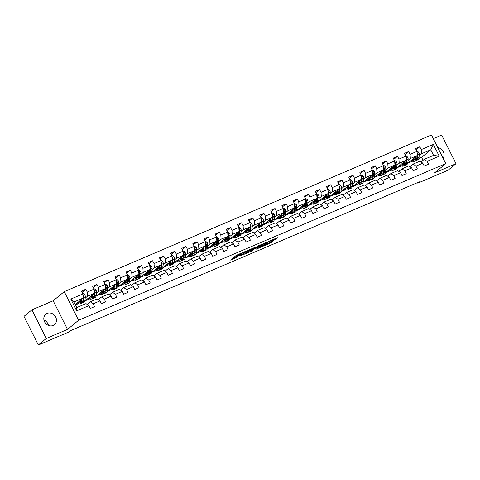 <?xml version="1.0" encoding="UTF-8"?>
<svg xmlns="http://www.w3.org/2000/svg" width="480" height="480" viewBox="0 0 480 480"><rect width="100%" height="100%" fill="white"/><g stroke="black" fill="none" stroke-linecap="round" stroke-linejoin="round"><path stroke-width="0.72" d="M244.962 251.616L236.238 255.372L230.586 260.07L237.954 256.818A2.736 0.324 153.4 0 1 236.502 257.226A2.736 0.324 153.4 0 1 236.706 256.956L237.174 256.572A2.736 0.324 153.4 0 1 240.408 254.796L242.076 253.998L240.84 254.436A2.736 0.324 153.4 0 1 239.388 254.844A2.736 0.324 153.4 0 1 239.592 254.574L240.06 254.19A2.736 0.324 153.4 0 1 243.294 252.414L244.962 251.616M47.118 313.416A6.798 6 50.5 0 0 45.81 314.208A6.798 6 50.5 0 0 45 322.572A6.798 6 50.5 0 0 53.16 325.488A6.798 6 50.5 0 0 54.462 324.696A6.798 6 50.5 0 0 55.278 316.332A6.798 6 50.5 0 0 47.118 313.416M274.884 239.64L277.524 237.702L268.806 241.356L262.14 246.606L271.872 242.4L273.378 240.882L264.138 245.316L267.822 242.28L271.74 240.456L270.888 241.272L274.884 239.64L274.524 238.92M434.736 172.752L456 163.686L448.092 170.208L417.762 183.144L419.346 181.842L70.248 330.762L68.664 332.07L38.334 345.006L46.242 338.484L67.512 329.412L78.582 320.28L445.806 163.62L434.736 172.752M255.678 247.08L246.012 251.208L240.354 255.9L250.086 251.694L255.636 246.996M257.91 246.006L266.634 242.352L260.982 247.044L256.428 249.108L257.916 247.326L254.562 248.88L251.172 251.304L257.91 246.006M78.582 320.28L64.248 291.648L431.472 134.994L445.806 163.62M416.118 149.814L419.79 146.784L415.512 148.608L416.928 151.434L410.076 154.356L408.66 151.53L404.376 153.36L405.792 156.18L398.94 159.102L397.53 156.282L393.246 158.106L394.662 160.932L387.81 163.854L386.394 161.028L382.116 162.858L383.526 165.678L376.68 168.6L375.264 165.78L370.98 167.604L372.396 170.43L365.544 173.352L364.134 170.526L359.85 172.356L361.266 175.176L354.414 178.098L352.998 175.278L348.72 177.102L350.13 179.928L343.278 182.85L341.868 180.024L337.584 181.854L339 184.674L332.148 187.596L330.732 184.776L326.454 186.6L327.864 189.426L321.018 192.348L319.602 189.522L315.318 191.352L316.734 194.172L309.882 197.094L308.472 194.274L304.188 196.098L305.604 198.924L298.752 201.846L297.336 199.02L293.058 200.85L294.468 203.67L287.616 206.592L286.206 203.772L281.922 205.596L283.338 208.422L276.486 211.344L275.07 208.518L270.792 210.348L272.202 213.168L265.356 216.09L263.94 213.27L259.656 215.094L261.072 217.92L254.22 220.842L252.81 218.016L248.526 219.846L249.942 222.666L243.09 225.588L241.674 222.768L237.396 224.592L238.806 227.418L231.96 230.34L230.544 227.514L226.26 229.344L227.676 232.164L220.824 235.086L219.408 232.266L215.13 234.09L216.546 236.916L209.694 239.838L208.278 237.012L203.994 238.842L205.41 241.662L198.558 244.584L197.148 241.764L192.864 243.588L194.28 246.414L187.428 249.336L186.012 246.51L181.734 248.34L183.144 251.16L176.298 254.082L174.882 251.262L170.598 253.086L172.014 255.912L165.162 258.834L163.746 256.008L159.468 257.838L160.884 260.658L154.032 263.58L152.616 260.76L148.332 262.584L149.748 265.41L142.896 268.332L141.486 265.506L137.202 267.336L138.618 270.156L131.766 273.078L130.35 270.258L126.072 272.082L127.482 274.908L120.636 277.83L119.22 275.004L114.936 276.834L116.352 279.654L109.5 282.576L108.09 279.756L103.806 281.58L105.222 284.406L98.37 287.328L96.954 284.502L92.676 286.332L94.086 289.152L87.234 292.074L85.824 289.254L81.54 291.078L82.956 293.904L70.824 299.076L76.71 310.842L76.752 307.572L86.028 303.612L88.842 305.664L90.258 308.49L94.542 306.66L93.126 303.84L90.312 301.788L97.164 298.866L99.978 300.918L101.388 303.738L105.672 301.914L104.256 299.088L101.442 297.036L108.294 294.114L111.108 296.166L112.524 298.992L116.802 297.162L115.392 294.342L112.578 292.29L119.424 289.368L122.244 291.42L123.654 294.24L127.938 292.416L126.522 289.59L123.708 287.538L130.56 284.616L133.374 286.668L134.79 289.494L139.068 287.664L137.658 284.844L134.838 282.792L141.69 279.87L144.504 281.922L145.92 284.742L150.204 282.918L148.788 280.092L145.974 278.04L152.826 275.118L155.64 277.17L157.05 279.996L161.334 278.166L159.918 275.346L157.104 273.294L163.956 270.372L166.77 272.424L168.186 275.244L172.464 273.42L171.054 270.594L168.24 268.542L175.086 265.62L177.906 267.672L179.316 270.498L183.6 268.668L182.184 265.848L179.37 263.796L186.222 260.874L189.036 262.926L190.452 265.746L194.73 263.922L193.32 261.096L190.5 259.044L197.352 256.122L200.166 258.174L201.582 261L205.866 259.17L204.45 256.35L201.636 254.298L208.482 251.376L211.302 253.428L212.712 256.248L216.996 254.424L215.58 251.598L212.766 249.546L219.618 246.624L222.432 248.676L223.848 251.502L228.126 249.672L226.716 246.852L223.902 244.8L230.748 241.878L233.562 243.93L234.978 246.75L239.262 244.926L237.846 242.1L235.032 240.048L241.884 237.126L244.698 239.178L246.114 242.004L250.392 240.174L248.976 237.354L246.162 235.302L253.014 232.38L255.828 234.432L257.244 237.252L261.528 235.428L260.112 232.602L257.298 230.55L264.144 227.628L266.964 229.68L268.374 232.506L272.658 230.676L271.242 227.856L268.428 225.804L275.28 222.882L278.094 224.934L279.51 227.754L283.788 225.93L282.378 223.104L279.558 221.052L286.41 218.13L289.224 220.182L290.64 223.008L294.924 221.178L293.508 218.358L290.694 216.306L297.546 213.384L300.36 215.436L301.776 218.256L306.054 216.432L304.638 213.606L301.824 211.554L308.676 208.632L311.49 210.684L312.906 213.51L317.19 211.68L315.774 208.86L312.96 206.808L319.806 203.886L322.626 205.938L324.036 208.758L328.32 206.934L326.904 204.108L324.09 202.056L330.942 199.134L333.756 201.186L335.172 204.012L339.45 202.182L338.04 199.362L335.22 197.31L342.072 194.388L344.886 196.44L346.302 199.26L350.586 197.436L349.17 194.61L346.356 192.558L353.208 189.636L356.022 191.688L357.432 194.514L361.716 192.684L360.3 189.864L357.486 187.812L364.338 184.89L367.152 186.942L368.568 189.762L372.846 187.938L371.436 185.112L368.622 183.06L375.468 180.138L378.288 182.19L379.698 185.016L383.982 183.186L382.566 180.366L379.752 178.314L386.604 175.392L389.418 177.444L390.834 180.264L395.112 178.44L393.702 175.614L390.882 173.562L397.734 170.64L400.548 172.692L401.964 175.518L406.248 173.688L404.832 170.868L402.018 168.816L408.87 165.894L411.684 167.946L413.094 170.766L417.378 168.942L415.962 166.116L413.148 164.064L420 161.142L422.814 163.194L424.23 166.02L428.508 164.19L427.098 161.37L424.284 159.318L433.56 155.358L430.77 149.79L421.494 153.744L419.178 155.652M419.79 146.784L421.206 149.604L433.338 144.432L439.23 156.192L427.098 161.37M422.814 163.194L415.962 166.116M411.684 167.946L404.832 170.868M400.548 172.692L393.702 175.614M389.418 177.444L382.566 180.366M378.288 182.19L371.436 185.112M367.152 186.942L360.3 189.864M356.022 191.688L349.17 194.61M344.886 196.44L338.04 199.362M333.756 201.186L326.904 204.108M322.626 205.938L315.774 208.86M311.49 210.684L304.638 213.606M300.36 215.436L293.508 218.358M289.224 220.182L282.378 223.104M278.094 224.934L271.242 227.856M266.964 229.68L260.112 232.602M255.828 234.432L248.976 237.354M244.698 239.178L237.846 242.1M233.562 243.93L226.716 246.852M222.432 248.676L215.58 251.598M211.302 253.428L204.45 256.35M200.166 258.174L193.32 261.096M189.036 262.926L182.184 265.848M177.906 267.672L171.054 270.594M166.77 272.424L159.918 275.346M155.64 277.17L148.788 280.092M144.504 281.922L137.658 284.844M133.374 286.668L126.522 289.59M122.244 291.42L115.392 294.342M111.108 296.166L104.256 299.088M99.978 300.918L93.126 303.84M88.842 305.664L76.71 310.842M408.048 160.404L410.358 158.496L417.21 155.574L407.718 163.278M401.502 165.93L401.184 166.062M409.968 166.692L413.148 164.064M417.21 155.574L416.928 151.434M410.358 158.496L410.076 154.356M396.918 165.15L399.228 163.242L406.08 160.32L396.582 168.024M390.366 170.676L390.054 170.814M398.832 171.438L402.018 168.816M406.08 160.32L405.792 156.18M399.228 163.242L398.94 159.102M385.782 169.902L388.092 167.994L394.944 165.072L385.452 172.776M379.236 175.428L378.918 175.56M387.702 176.19L390.882 173.562M394.944 165.072L394.662 160.932M388.092 167.994L387.81 163.854M374.652 174.648L376.962 172.74L383.814 169.818L374.316 177.522M368.106 180.174L367.788 180.312M376.566 180.936L379.752 178.314M383.814 169.818L383.526 165.678M376.962 172.74L376.68 168.6M363.516 179.4L365.832 177.492L372.678 174.57L363.186 182.274M356.97 184.926L356.658 185.058M365.436 185.688L368.622 183.06M372.678 174.57L372.396 170.43M365.832 177.492L365.544 173.352M352.386 184.146L354.696 182.238L361.548 179.316L352.056 187.02M345.84 189.672L345.522 189.81M354.306 190.434L357.486 187.812M361.548 179.316L361.266 175.176M354.696 182.238L354.414 178.098M341.256 188.898L343.566 186.99L350.418 184.068L340.92 191.772M334.71 194.424L334.392 194.556M343.17 195.186L346.356 192.558M350.418 184.068L350.13 179.928M343.566 186.99L343.278 182.85M330.12 193.644L332.43 191.736L339.282 188.814L329.79 196.518M323.574 199.17L323.262 199.308M332.04 199.932L335.22 197.31M339.282 188.814L339 184.674M332.43 191.736L332.148 187.596M318.99 198.396L321.3 196.488L328.152 193.566L318.654 201.27M312.444 203.922L312.126 204.054M320.904 204.684L324.09 202.056M328.152 193.566L327.864 189.426M321.3 196.488L321.018 192.348M307.854 203.142L310.17 201.234L317.016 198.312L307.524 206.016M301.308 208.668L300.996 208.806M309.774 209.43L312.96 206.808M317.016 198.312L316.734 194.172M310.17 201.234L309.882 197.094M296.724 207.894L299.034 205.986L305.886 203.064L296.394 210.768M290.178 213.42L289.86 213.552M298.644 214.182L301.824 211.554M305.886 203.064L305.604 198.924M299.034 205.986L298.752 201.846M285.594 212.64L287.904 210.732L294.756 207.81L285.258 215.514M279.048 218.166L278.73 218.304M287.508 218.928L290.694 216.306M294.756 207.81L294.468 203.67M287.904 210.732L287.616 206.592M274.458 217.392L276.774 215.484L283.62 212.562L274.128 220.266M267.912 222.918L267.6 223.05M276.378 223.68L279.558 221.052M283.62 212.562L283.338 208.422M276.774 215.484L276.486 211.344M263.328 222.138L265.638 220.23L272.49 217.308L262.998 225.012M256.782 227.664L256.464 227.802M265.242 228.426L268.428 225.804M272.49 217.308L272.202 213.168M265.638 220.23L265.356 216.09M252.192 226.89L254.508 224.982L261.36 222.06L251.862 229.764M245.646 232.416L245.334 232.548M254.112 233.178L257.298 230.55M261.36 222.06L261.072 217.92M254.508 224.982L254.22 220.842M241.062 231.636L243.372 229.728L250.224 226.806L240.732 234.51M234.516 237.162L234.198 237.3M242.982 237.924L246.162 235.302M250.224 226.806L249.942 222.666M243.372 229.728L243.09 225.588M229.932 236.388L232.242 234.48L239.094 231.558L229.596 239.262M223.386 241.914L223.068 242.046M231.846 242.676L235.032 240.048M239.094 231.558L238.806 227.418M232.242 234.48L231.96 230.34M218.796 241.134L221.112 239.226L227.958 236.304L218.466 244.008M212.25 246.66L211.938 246.798M220.716 247.422L223.902 244.8M227.958 236.304L227.676 232.164M221.112 239.226L220.824 235.086M207.666 245.886L209.976 243.978L216.828 241.056L207.336 248.76M201.12 251.412L200.802 251.544M209.58 252.174L212.766 249.546M216.828 241.056L216.546 236.916M209.976 243.978L209.694 239.838M196.536 250.632L198.846 248.724L205.698 245.802L196.2 253.506M189.984 256.158L189.672 256.296M198.45 256.92L201.636 254.298M205.698 245.802L205.41 241.662M198.846 248.724L198.558 244.584M185.4 255.384L187.71 253.476L194.562 250.554L185.07 258.258M178.854 260.91L178.536 261.042M187.32 261.672L190.5 259.044M194.562 250.554L194.28 246.414M187.71 253.476L187.428 249.336M174.27 260.13L176.58 258.222L183.432 255.3L173.934 263.004M167.724 265.656L167.406 265.794M176.184 266.418L179.37 263.796M183.432 255.3L183.144 251.16M176.58 258.222L176.298 254.082M163.134 264.882L165.45 262.974L172.296 260.052L162.804 267.756M156.588 270.408L156.276 270.54M165.054 271.17L168.24 268.542M172.296 260.052L172.014 255.912M165.45 262.974L165.162 258.834M152.004 269.628L154.314 267.72L161.166 264.798L151.674 272.502M145.458 275.154L145.14 275.292M153.924 275.916L157.104 273.294M161.166 264.798L160.884 260.658M154.314 267.72L154.032 263.58M140.874 274.38L143.184 272.472L150.036 269.55L140.538 277.254M134.322 279.906L134.01 280.038M142.788 280.668L145.974 278.04M150.036 269.55L149.748 265.41M143.184 272.472L142.896 268.332M129.738 279.126L132.048 277.218L138.9 274.296L129.408 282M123.192 284.652L122.88 284.79M131.658 285.414L134.838 282.792M138.9 274.296L138.618 270.156M132.048 277.218L131.766 273.078M118.608 283.878L120.918 281.97L127.77 279.048L118.272 286.752M112.062 289.404L111.744 289.536M120.522 290.166L123.708 287.538M127.77 279.048L127.482 274.908M120.918 281.97L120.636 277.83M107.472 288.624L109.788 286.716L116.634 283.794L107.142 291.498M100.926 294.15L100.614 294.288M109.392 294.912L112.578 292.29M116.634 283.794L116.352 279.654M109.788 286.716L109.5 282.576M96.342 293.376L98.652 291.468L105.504 288.546L96.012 296.25M89.796 298.902L89.478 299.034M98.262 299.664L101.442 297.036M105.504 288.546L105.222 284.406M98.652 291.468L98.37 287.328M85.212 298.122L87.522 296.214L94.374 293.292L84.876 300.996M78.666 303.648L78.348 303.786M87.126 304.41L90.312 301.788M94.374 293.292L94.086 289.152M87.522 296.214L87.234 292.074M70.824 299.076L73.962 301.998L83.238 298.044L75.27 304.614M83.238 298.044L82.956 293.904M67.512 329.412L53.172 300.78L31.908 309.852L46.242 338.484M31.908 309.852L24 316.38L38.334 345.006M456 163.686L441.666 135.054L433.29 138.63M53.172 300.78L64.248 291.648M48.426 325.434A6.798 6 50.5 0 0 43.938 319.992M417.504 182.628L417.762 183.144M73.962 301.998L76.752 307.572M423.078 160.314L421.596 157.356L418.848 158.526M412.632 161.178L412.32 161.316M421.596 157.356L430.77 149.79L433.338 144.432M421.098 161.94L424.284 159.318M408.27 162.948L412.278 161.238M397.14 167.694L401.148 165.984M386.01 172.446L390.012 170.736M374.874 177.192L378.882 175.482M363.744 181.944L367.752 180.234M352.608 186.69L356.616 184.98M341.478 191.442L345.486 189.732M330.348 196.188L334.35 194.478M319.212 200.94L323.22 199.23M308.082 205.686L312.09 203.976M296.946 210.438L300.954 208.728M285.816 215.184L289.824 213.474M274.686 219.936L278.694 218.226M263.55 224.682L267.558 222.972M252.42 229.434L256.428 227.724M241.284 234.18L245.292 232.47M230.154 238.932L234.162 237.222M219.024 243.678L223.032 241.968M207.888 248.43L211.896 246.72M196.758 253.176L200.766 251.466M185.628 257.928L189.63 256.218M174.492 262.674L178.5 260.964M163.362 267.426L167.37 265.716M152.226 272.172L156.234 270.462M141.096 276.924L145.104 275.214M129.966 281.67L133.968 279.96M118.83 286.422L122.838 284.712M107.7 291.168L111.708 289.458M96.564 295.92L100.572 294.21M85.434 300.666L89.442 298.956M75.432 304.932L78.306 303.708M439.23 156.192L433.56 155.358M421.494 153.744L421.206 149.604M76.674 303.456L77.724 303.012M82.146 292.284L85.824 289.254M93.276 287.538L96.954 284.502M87.804 298.71L88.86 298.26M104.412 282.786L108.09 279.756M98.94 293.958L99.99 293.514M115.542 278.04L119.22 275.004M110.07 289.212L111.12 288.762M126.672 273.288L130.35 270.258M121.206 284.46L122.256 284.016M137.808 268.542L141.486 265.506M132.336 279.714L133.386 279.264M148.938 263.79L152.616 260.76M143.466 274.962L144.516 274.518M160.074 259.044L163.746 256.008M154.602 270.216L155.652 269.766M171.204 254.292L174.882 251.262M165.732 265.464L166.782 265.02M182.334 249.546L186.012 246.51M176.868 260.718L177.918 260.268M193.47 244.794L197.148 241.764M187.998 255.966L189.048 255.522M204.6 240.048L208.278 237.012M199.128 251.22L200.178 250.77M215.736 235.296L219.408 232.266M210.264 246.468L211.314 246.024M226.866 230.55L230.544 227.514M221.394 241.722L222.444 241.272M237.996 225.798L241.674 222.768M232.524 236.97L233.58 236.526M249.132 221.052L252.81 218.016M243.66 232.224L244.71 231.774M260.262 216.3L263.94 213.27M254.79 227.472L255.84 227.028M271.398 211.554L275.07 208.518M265.926 222.726L266.976 222.276M282.528 206.802L286.206 203.772M277.056 217.974L278.106 217.53M293.658 202.056L297.336 199.02M288.186 213.228L289.242 212.778M304.794 197.304L308.472 194.274M299.322 208.476L300.372 208.032M315.924 192.558L319.602 189.522M310.452 203.73L311.502 203.28M327.054 187.806L330.732 184.776M321.588 198.978L322.638 198.534M338.19 183.06L341.868 180.024M332.718 194.232L333.768 193.782M349.32 178.308L352.998 175.278M343.848 189.48L344.904 189.036M360.456 173.562L364.134 170.526M354.984 184.734L356.034 184.284M371.586 168.81L375.264 165.78M366.114 179.982L367.164 179.538M382.716 164.064L386.394 161.028M377.25 175.236L378.3 174.786M393.852 159.312L397.53 156.282M388.38 170.484L389.43 170.04M404.982 154.566L408.66 151.53M399.51 165.738L400.56 165.288M410.646 160.986L411.696 160.542M443.106 158.226A6.798 6 50.5 0 0 443.34 151.716A6.798 6 50.5 0 0 437.808 147.654M239.172 254.412A2.736 0.324 153.4 0 0 236.784 255.798L237.174 256.572M236.502 257.226L236.112 256.452A2.736 0.324 153.4 0 1 236.316 256.182L236.784 255.798M232.698 258.294L236.274 256.77M247.194 252.108L249.702 250.92L253.242 247.998M247.356 250.68L241.746 255.114L243.03 254.652A2.736 0.324 153.4 0 0 246.264 252.876L249.618 250.11A2.736 0.324 153.4 0 0 249.828 249.84A2.736 0.324 153.4 0 0 248.37 250.248L247.284 250.536M264.132 243.348L260.592 246.27L260.982 247.044M258.09 247.464L260.592 246.27M260.658 245.34L256.914 246.942L255.552 248.094L258.354 246.966L260.658 245.34M269.07 242.778L271.242 241.788M80.916 299.958L80.844 300.882A5.532 2.52 66.9 0 1 79.854 302.772A5.532 2.52 66.9 0 1 78.024 302.346M81.666 299.34L81.486 301.536A6.666 3.036 66.9 0 1 80.298 303.816A6.666 3.036 66.9 0 1 77.484 302.79M82.92 293.832L83.364 293.646L84.852 294.888A2.31 1.05 66.9 0 1 85.308 296.874L85.056 300.018A6.666 3.036 66.9 0 1 83.868 302.292L82.512 302.874A6.666 3.036 -113.1 0 0 83.7 300.594L83.952 297.456A2.31 1.05 -113.1 0 0 83.748 296.076L83.082 295.788M83.07 298.182L82.842 300.96A6.666 3.036 66.9 0 1 81.654 303.24L80.298 303.816M79.044 301.5A5.532 2.52 -113.1 0 0 80.436 302.262M79.218 301.362A6.666 3.036 -113.1 0 0 80.016 302.13M82.05 302.982A6.666 3.036 -113.1 0 0 82.512 302.874M83.208 298.068L83.052 299.94A5.532 2.52 66.9 0 1 82.848 300.924M80.7 301.686A5.532 2.52 66.9 0 1 79.704 300.96M83.748 296.076L83.292 296.454A1.176 0.534 66.9 0 1 83.31 296.802L83.226 297.828M92.046 295.212L91.974 296.136A5.532 2.52 66.9 0 1 90.984 298.026A5.532 2.52 66.9 0 1 89.154 297.594M92.796 294.594L92.622 296.79A6.666 3.036 66.9 0 1 91.428 299.07A6.666 3.036 66.9 0 1 88.614 298.044M94.05 289.086L94.494 288.894L95.982 290.136A2.31 1.05 66.9 0 1 96.444 292.128L96.186 295.266A6.666 3.036 66.9 0 1 94.998 297.546L93.642 298.122A6.666 3.036 -113.1 0 0 94.836 295.848L95.088 292.704A2.31 1.05 -113.1 0 0 94.878 291.33L94.218 291.036M94.2 293.436L93.978 296.208A6.666 3.036 66.9 0 1 92.784 298.488L91.428 299.07M90.18 296.754A5.532 2.52 -113.1 0 0 91.572 297.516M90.348 296.61A6.666 3.036 -113.1 0 0 91.146 297.384M93.186 298.236A6.666 3.036 -113.1 0 0 93.642 298.122M94.338 293.322L94.188 295.188A5.532 2.52 66.9 0 1 93.978 296.172M91.83 296.934A5.532 2.52 66.9 0 1 90.84 296.208M94.878 291.33L94.422 291.708A1.176 0.534 66.9 0 1 94.44 292.05L94.356 293.076M103.182 290.46L103.104 291.384A5.532 2.52 66.9 0 1 102.12 293.274A5.532 2.52 66.9 0 1 100.29 292.848M103.932 289.842L103.752 292.038A6.666 3.036 66.9 0 1 102.564 294.318A6.666 3.036 66.9 0 1 99.744 293.292M105.186 284.334L105.624 284.148L107.112 285.39A2.31 1.05 66.9 0 1 107.574 287.376L107.322 290.52A6.666 3.036 66.9 0 1 106.134 292.794L104.778 293.376A6.666 3.036 -113.1 0 0 105.966 291.096L106.218 287.958A2.31 1.05 -113.1 0 0 106.008 286.578L105.348 286.29M105.336 288.684L105.108 291.462A6.666 3.036 66.9 0 1 103.92 293.742L102.564 294.318M101.31 292.002A5.532 2.52 -113.1 0 0 102.702 292.764M101.484 291.864A6.666 3.036 -113.1 0 0 102.282 292.632M104.316 293.484A6.666 3.036 -113.1 0 0 104.778 293.376M105.468 288.57L105.318 290.442A5.532 2.52 66.9 0 1 105.114 291.426M102.96 292.188A5.532 2.52 66.9 0 1 101.97 291.462M106.008 286.578L105.552 286.956A1.176 0.534 66.9 0 1 105.57 287.304L105.492 288.33M114.312 285.714L114.24 286.638A5.532 2.52 66.9 0 1 113.25 288.528A5.532 2.52 66.9 0 1 111.42 288.096M115.062 285.096L114.888 287.292A6.666 3.036 66.9 0 1 113.694 289.572A6.666 3.036 66.9 0 1 110.88 288.546M116.316 279.588L116.76 279.396L118.248 280.638A2.31 1.05 66.9 0 1 118.71 282.63L118.452 285.768A6.666 3.036 66.9 0 1 117.264 288.048L115.908 288.624A6.666 3.036 -113.1 0 0 117.096 286.35L117.354 283.206A2.31 1.05 -113.1 0 0 117.144 281.832L116.484 281.538M116.466 283.938L116.244 286.71A6.666 3.036 66.9 0 1 115.05 288.99L113.694 289.572M112.44 287.256A5.532 2.52 -113.1 0 0 113.832 288.018M112.614 287.112A6.666 3.036 -113.1 0 0 113.412 287.886M115.446 288.738A6.666 3.036 -113.1 0 0 115.908 288.624M116.604 283.824L116.454 285.69A5.532 2.52 66.9 0 1 116.244 286.674M114.096 287.436A5.532 2.52 66.9 0 1 113.1 286.71M117.144 281.832L116.688 282.21A1.176 0.534 66.9 0 1 116.706 282.552L116.622 283.578M125.448 280.962L125.37 281.886A5.532 2.52 66.9 0 1 124.386 283.776A5.532 2.52 66.9 0 1 122.55 283.35M126.198 280.344L126.018 282.54A6.666 3.036 66.9 0 1 124.83 284.82A6.666 3.036 66.9 0 1 122.01 283.794M127.452 274.836L127.89 274.65L129.378 275.892A2.31 1.05 66.9 0 1 129.84 277.878L129.588 281.022A6.666 3.036 66.9 0 1 128.394 283.296L127.038 283.878A6.666 3.036 -113.1 0 0 128.232 281.598L128.484 278.46A2.31 1.05 -113.1 0 0 128.274 277.08L127.614 276.792M127.596 279.186L127.374 281.964A6.666 3.036 66.9 0 1 126.186 284.244L124.83 284.82M123.576 282.504A5.532 2.52 -113.1 0 0 124.968 283.266M123.75 282.366A6.666 3.036 -113.1 0 0 124.542 283.134M126.582 283.986A6.666 3.036 -113.1 0 0 127.038 283.878M127.734 279.072L127.584 280.944A5.532 2.52 66.9 0 1 127.374 281.928M125.226 282.69A5.532 2.52 66.9 0 1 124.236 281.964M128.274 277.08L127.818 277.458A1.176 0.534 66.9 0 1 127.836 277.806L127.752 278.832M136.578 276.216L136.506 277.14A5.532 2.52 66.9 0 1 135.516 279.03A5.532 2.52 66.9 0 1 133.686 278.598M137.328 275.598L137.148 277.794A6.666 3.036 66.9 0 1 135.96 280.074A6.666 3.036 66.9 0 1 133.146 279.048M138.582 270.09L139.02 269.898L140.514 271.14A2.31 1.05 66.9 0 1 140.97 273.132L140.718 276.27A6.666 3.036 66.9 0 1 139.53 278.55L138.174 279.126A6.666 3.036 -113.1 0 0 139.362 276.852L139.614 273.708A2.31 1.05 -113.1 0 0 139.41 272.334L138.744 272.04M138.732 274.44L138.504 277.212A6.666 3.036 66.9 0 1 137.316 279.492L135.96 280.074M134.706 277.758A5.532 2.52 -113.1 0 0 136.098 278.52M134.88 277.614A6.666 3.036 -113.1 0 0 135.678 278.388M137.712 279.24A6.666 3.036 -113.1 0 0 138.174 279.126M138.864 274.326L138.714 276.192A5.532 2.52 66.9 0 1 138.51 277.176M136.356 277.938A5.532 2.52 66.9 0 1 135.366 277.212M139.41 272.334L138.954 272.712A1.176 0.534 66.9 0 1 138.972 273.054L138.888 274.08M147.708 271.464L147.636 272.388A5.532 2.52 66.9 0 1 146.646 274.278A5.532 2.52 66.9 0 1 144.816 273.852M148.458 270.846L148.284 273.042A6.666 3.036 66.9 0 1 147.09 275.322A6.666 3.036 66.9 0 1 144.276 274.296M149.712 265.338L150.156 265.152L151.644 266.394A2.31 1.05 66.9 0 1 152.106 268.38L151.848 271.524A6.666 3.036 66.9 0 1 150.66 273.798L149.304 274.38A6.666 3.036 -113.1 0 0 150.492 272.1L150.75 268.962A2.31 1.05 -113.1 0 0 150.54 267.582L149.88 267.294M149.862 269.688L149.64 272.466A6.666 3.036 66.9 0 1 148.446 274.746L147.09 275.322M145.842 273.006A5.532 2.52 -113.1 0 0 147.234 273.768M146.01 272.868A6.666 3.036 -113.1 0 0 146.808 273.636M148.848 274.488A6.666 3.036 -113.1 0 0 149.304 274.38M150 269.574L149.85 271.446A5.532 2.52 66.9 0 1 149.64 272.43M147.492 273.192A5.532 2.52 66.9 0 1 146.496 272.466M150.54 267.582L150.084 267.96A1.176 0.534 66.9 0 1 150.102 268.308L150.018 269.334M158.844 266.718L158.766 267.642A5.532 2.52 66.9 0 1 157.782 269.532A5.532 2.52 66.9 0 1 155.952 269.1M159.594 266.1L159.414 268.296A6.666 3.036 66.9 0 1 158.226 270.576A6.666 3.036 66.9 0 1 155.406 269.55M160.848 260.592L161.286 260.4L162.774 261.642A2.31 1.05 66.9 0 1 163.236 263.634L162.984 266.772A6.666 3.036 66.9 0 1 161.796 269.052L160.44 269.628A6.666 3.036 -113.1 0 0 161.628 267.354L161.88 264.21A2.31 1.05 -113.1 0 0 161.67 262.836L161.01 262.542M160.998 264.942L160.77 267.714A6.666 3.036 66.9 0 1 159.582 269.994L158.226 270.576M156.972 268.26A5.532 2.52 -113.1 0 0 158.364 269.022M157.146 268.116A6.666 3.036 -113.1 0 0 157.944 268.89M159.978 269.742A6.666 3.036 -113.1 0 0 160.44 269.628M161.13 264.828L160.98 266.694A5.532 2.52 66.9 0 1 160.776 267.678M158.622 268.44A5.532 2.52 66.9 0 1 157.632 267.714M161.67 262.836L161.214 263.214A1.176 0.534 66.9 0 1 161.232 263.556L161.154 264.582M169.974 261.966L169.902 262.89A5.532 2.52 66.9 0 1 168.912 264.78A5.532 2.52 66.9 0 1 167.082 264.354M170.724 261.348L170.55 263.544A6.666 3.036 66.9 0 1 169.356 265.824A6.666 3.036 66.9 0 1 166.542 264.798M171.978 255.84L172.422 255.654L173.91 256.896A2.31 1.05 66.9 0 1 174.372 258.882L174.114 262.026A6.666 3.036 66.9 0 1 172.926 264.3L171.57 264.882A6.666 3.036 -113.1 0 0 172.758 262.602L173.016 259.464A2.31 1.05 -113.1 0 0 172.806 258.084L172.146 257.796M172.128 260.19L171.906 262.968A6.666 3.036 66.9 0 1 170.712 265.248L169.356 265.824M168.102 263.508A5.532 2.52 -113.1 0 0 169.494 264.27M168.276 263.37A6.666 3.036 -113.1 0 0 169.074 264.138M171.108 264.99A6.666 3.036 -113.1 0 0 171.57 264.882M172.266 260.076L172.11 261.948A5.532 2.52 66.9 0 1 171.906 262.932M169.758 263.694A5.532 2.52 66.9 0 1 168.762 262.968M172.806 258.084L172.35 258.462A1.176 0.534 66.9 0 1 172.368 258.81L172.284 259.836M181.11 257.22L181.032 258.144A5.532 2.52 66.9 0 1 180.048 260.034A5.532 2.52 66.9 0 1 178.212 259.602M181.86 256.602L181.68 258.798A6.666 3.036 66.9 0 1 180.492 261.078A6.666 3.036 66.9 0 1 177.672 260.052M183.108 251.094L183.552 250.902L185.04 252.144A2.31 1.05 66.9 0 1 185.502 254.136L185.25 257.274A6.666 3.036 66.9 0 1 184.056 259.554L182.7 260.13A6.666 3.036 -113.1 0 0 183.894 257.856L184.146 254.712A2.31 1.05 -113.1 0 0 183.936 253.338L183.276 253.044M183.258 255.444L183.036 258.216A6.666 3.036 66.9 0 1 181.848 260.496L180.492 261.078M179.238 258.762A5.532 2.52 -113.1 0 0 180.63 259.524M179.412 258.618A6.666 3.036 -113.1 0 0 180.204 259.392M182.244 260.244A6.666 3.036 -113.1 0 0 182.7 260.13M183.396 255.33L183.246 257.196A5.532 2.52 66.9 0 1 183.036 258.18M180.888 258.942A5.532 2.52 66.9 0 1 179.898 258.216M183.936 253.338L183.48 253.716A1.176 0.534 66.9 0 1 183.498 254.058L183.414 255.084M192.24 252.468L192.168 253.392A5.532 2.52 66.9 0 1 191.178 255.282A5.532 2.52 66.9 0 1 189.348 254.856M192.99 251.85L192.81 254.046A6.666 3.036 66.9 0 1 191.622 256.326A6.666 3.036 66.9 0 1 188.808 255.3M194.244 246.342L194.682 246.156L196.176 247.398A2.31 1.05 66.9 0 1 196.632 249.384L196.38 252.528A6.666 3.036 66.9 0 1 195.192 254.802L193.836 255.384A6.666 3.036 -113.1 0 0 195.024 253.104L195.276 249.966A2.31 1.05 -113.1 0 0 195.066 248.586L194.406 248.298M194.394 250.692L194.166 253.47A6.666 3.036 66.9 0 1 192.978 255.75L191.622 256.326M190.368 254.01A5.532 2.52 -113.1 0 0 191.76 254.772M190.542 253.872A6.666 3.036 -113.1 0 0 191.34 254.64M193.374 255.492A6.666 3.036 -113.1 0 0 193.836 255.384M194.526 250.578L194.376 252.45A5.532 2.52 66.9 0 1 194.172 253.434M192.018 254.196A5.532 2.52 66.9 0 1 191.028 253.47M195.066 248.586L194.616 248.964A1.176 0.534 66.9 0 1 194.634 249.312L194.55 250.338M203.37 247.722L203.298 248.646A5.532 2.52 66.9 0 1 202.308 250.536A5.532 2.52 66.9 0 1 200.478 250.104M204.12 247.104L203.946 249.3A6.666 3.036 66.9 0 1 202.752 251.58A6.666 3.036 66.9 0 1 199.938 250.554M205.374 241.596L205.818 241.404L207.306 242.646A2.31 1.05 66.9 0 1 207.768 244.638L207.51 247.776A6.666 3.036 66.9 0 1 206.322 250.056L204.966 250.632A6.666 3.036 -113.1 0 0 206.154 248.358L206.412 245.214A2.31 1.05 -113.1 0 0 206.202 243.84L205.542 243.546M205.524 245.946L205.302 248.718A6.666 3.036 66.9 0 1 204.108 250.998L202.752 251.58M201.498 249.264A5.532 2.52 -113.1 0 0 202.89 250.026M201.672 249.12A6.666 3.036 -113.1 0 0 202.47 249.894M204.51 250.746A6.666 3.036 -113.1 0 0 204.966 250.632M205.662 245.832L205.512 247.698A5.532 2.52 66.9 0 1 205.302 248.682M203.154 249.444A5.532 2.52 66.9 0 1 202.158 248.718M206.202 243.84L205.746 244.218A1.176 0.534 66.9 0 1 205.764 244.56L205.68 245.586M214.506 242.97L214.428 243.894A5.532 2.52 66.9 0 1 213.444 245.784A5.532 2.52 66.9 0 1 211.614 245.358M215.256 242.352L215.076 244.548A6.666 3.036 66.9 0 1 213.888 246.828A6.666 3.036 66.9 0 1 211.068 245.802M216.51 236.844L216.948 236.658L218.436 237.9A2.31 1.05 66.9 0 1 218.898 239.886L218.646 243.03A6.666 3.036 66.9 0 1 217.452 245.304L216.096 245.886A6.666 3.036 -113.1 0 0 217.29 243.606L217.542 240.468A2.31 1.05 -113.1 0 0 217.332 239.088L216.672 238.8M216.66 241.194L216.432 243.972A6.666 3.036 66.9 0 1 215.244 246.252L213.888 246.828M212.634 244.512A5.532 2.52 -113.1 0 0 214.026 245.274M212.808 244.374A6.666 3.036 -113.1 0 0 213.606 245.142M215.64 245.994A6.666 3.036 -113.1 0 0 216.096 245.886M216.792 241.08L216.642 242.952A5.532 2.52 66.9 0 1 216.438 243.936M214.284 244.698A5.532 2.52 66.9 0 1 213.294 243.972M217.332 239.088L216.876 239.466A1.176 0.534 66.9 0 1 216.894 239.814L216.81 240.84M225.636 238.224L225.564 239.148A5.532 2.52 66.9 0 1 224.574 241.038A5.532 2.52 66.9 0 1 222.744 240.606M226.386 237.606L226.206 239.802A6.666 3.036 66.9 0 1 225.018 242.082A6.666 3.036 66.9 0 1 222.204 241.056M227.64 232.098L228.084 231.906L229.572 233.148A2.31 1.05 66.9 0 1 230.028 235.14L229.776 238.278A6.666 3.036 66.9 0 1 228.588 240.558L227.232 241.134A6.666 3.036 -113.1 0 0 228.42 238.86L228.678 235.716A2.31 1.05 -113.1 0 0 228.468 234.342L227.802 234.048M227.79 236.448L227.562 239.22A6.666 3.036 66.9 0 1 226.374 241.5L225.018 242.082M223.764 239.766A5.532 2.52 -113.1 0 0 225.156 240.528M223.938 239.622A6.666 3.036 -113.1 0 0 224.736 240.396M226.77 241.248A6.666 3.036 -113.1 0 0 227.232 241.134M227.928 236.334L227.772 238.2A5.532 2.52 66.9 0 1 227.568 239.184M225.42 239.946A5.532 2.52 66.9 0 1 224.424 239.22M228.468 234.342L228.012 234.72A1.176 0.534 66.9 0 1 228.03 235.062L227.946 236.088M236.772 233.472L236.694 234.396A5.532 2.52 66.9 0 1 235.704 236.286A5.532 2.52 66.9 0 1 233.874 235.86M237.522 232.854L237.342 235.05A6.666 3.036 66.9 0 1 236.154 237.33A6.666 3.036 66.9 0 1 233.334 236.304M238.77 227.346L239.214 227.16L240.702 228.402A2.31 1.05 66.9 0 1 241.164 230.388L240.912 233.532A6.666 3.036 66.9 0 1 239.718 235.806L238.362 236.388A6.666 3.036 -113.1 0 0 239.556 234.108L239.808 230.97A2.31 1.05 -113.1 0 0 239.598 229.59L238.938 229.302M238.92 231.696L238.698 234.474A6.666 3.036 66.9 0 1 237.51 236.754L236.154 237.33M234.9 235.014A5.532 2.52 -113.1 0 0 236.292 235.776M235.074 234.876A6.666 3.036 -113.1 0 0 235.866 235.644M237.906 236.496A6.666 3.036 -113.1 0 0 238.362 236.388M239.058 231.582L238.908 233.454A5.532 2.52 66.9 0 1 238.698 234.438M236.55 235.2A5.532 2.52 66.9 0 1 235.56 234.474M239.598 229.59L239.142 229.968A1.176 0.534 66.9 0 1 239.16 230.316L239.076 231.342M247.902 228.726L247.824 229.65A5.532 2.52 66.9 0 1 246.84 231.54A5.532 2.52 66.9 0 1 245.01 231.108M248.652 228.108L248.472 230.304A6.666 3.036 66.9 0 1 247.284 232.584A6.666 3.036 66.9 0 1 244.464 231.558M249.906 222.6L250.344 222.408L251.832 223.65A2.31 1.05 66.9 0 1 252.294 225.642L252.042 228.78A6.666 3.036 66.9 0 1 250.854 231.06L249.498 231.636A6.666 3.036 -113.1 0 0 250.686 229.362L250.938 226.218A2.31 1.05 -113.1 0 0 250.728 224.844L250.068 224.55M250.056 226.95L249.828 229.722A6.666 3.036 66.9 0 1 248.64 232.002L247.284 232.584M246.03 230.268A5.532 2.52 -113.1 0 0 247.422 231.03M246.204 230.124A6.666 3.036 -113.1 0 0 247.002 230.898M249.036 231.75A6.666 3.036 -113.1 0 0 249.498 231.636M250.188 226.836L250.038 228.702A5.532 2.52 66.9 0 1 249.834 229.686M247.68 230.448A5.532 2.52 66.9 0 1 246.69 229.722M250.728 224.844L250.278 225.222A1.176 0.534 66.9 0 1 250.296 225.564L250.212 226.59M259.032 223.974L258.96 224.898A5.532 2.52 66.9 0 1 257.97 226.788A5.532 2.52 66.9 0 1 256.14 226.362M259.782 223.356L259.608 225.552A6.666 3.036 66.9 0 1 258.414 227.832A6.666 3.036 66.9 0 1 255.6 226.806M261.036 217.848L261.48 217.662L262.968 218.904A2.31 1.05 66.9 0 1 263.43 220.89L263.172 224.034A6.666 3.036 66.9 0 1 261.984 226.308L260.628 226.89A6.666 3.036 -113.1 0 0 261.816 224.61L262.074 221.472A2.31 1.05 -113.1 0 0 261.864 220.092L261.204 219.804M261.186 222.198L260.964 224.976A6.666 3.036 66.9 0 1 259.77 227.256L258.414 227.832M257.16 225.516A5.532 2.52 -113.1 0 0 258.552 226.278M257.334 225.378A6.666 3.036 -113.1 0 0 258.132 226.146M260.172 226.998A6.666 3.036 -113.1 0 0 260.628 226.89M261.324 222.084L261.174 223.956A5.532 2.52 66.9 0 1 260.964 224.94M258.816 225.702A5.532 2.52 66.9 0 1 257.82 224.976M261.864 220.092L261.408 220.47A1.176 0.534 66.9 0 1 261.426 220.818L261.342 221.844M270.168 219.228L270.09 220.152A5.532 2.52 66.9 0 1 269.106 222.042A5.532 2.52 66.9 0 1 267.276 221.61M270.918 218.61L270.738 220.806A6.666 3.036 66.9 0 1 269.55 223.086A6.666 3.036 66.9 0 1 266.73 222.06M272.172 213.102L272.61 212.91L274.098 214.152A2.31 1.05 66.9 0 1 274.56 216.144L274.308 219.282A6.666 3.036 66.9 0 1 273.114 221.562L271.758 222.138A6.666 3.036 -113.1 0 0 272.952 219.864L273.204 216.72A2.31 1.05 -113.1 0 0 272.994 215.346L272.334 215.052M272.316 217.452L272.094 220.224A6.666 3.036 66.9 0 1 270.906 222.504L269.55 223.086M268.296 220.77A5.532 2.52 -113.1 0 0 269.688 221.532M268.47 220.626A6.666 3.036 -113.1 0 0 269.262 221.4M271.302 222.252A6.666 3.036 -113.1 0 0 271.758 222.138M272.454 217.338L272.304 219.204A5.532 2.52 66.9 0 1 272.1 220.188M269.946 220.95A5.532 2.52 66.9 0 1 268.956 220.224M272.994 215.346L272.538 215.724A1.176 0.534 66.9 0 1 272.556 216.066L272.472 217.092M281.298 214.476L281.226 215.4A5.532 2.52 66.9 0 1 280.236 217.29A5.532 2.52 66.9 0 1 278.406 216.864M282.048 213.858L281.868 216.054A6.666 3.036 66.9 0 1 280.68 218.334A6.666 3.036 66.9 0 1 277.866 217.308M283.302 208.35L283.746 208.164L285.234 209.406A2.31 1.05 66.9 0 1 285.69 211.392L285.438 214.536A6.666 3.036 66.9 0 1 284.25 216.81L282.894 217.392A6.666 3.036 -113.1 0 0 284.082 215.112L284.334 211.974A2.31 1.05 -113.1 0 0 284.13 210.594L283.464 210.306M283.452 212.7L283.224 215.478A6.666 3.036 66.9 0 1 282.036 217.758L280.68 218.334M279.426 216.018A5.532 2.52 -113.1 0 0 280.818 216.78M279.6 215.88A6.666 3.036 -113.1 0 0 280.398 216.648M282.432 217.5A6.666 3.036 -113.1 0 0 282.894 217.392M283.59 212.586L283.434 214.458A5.532 2.52 66.9 0 1 283.23 215.442M281.082 216.204A5.532 2.52 66.9 0 1 280.086 215.478M284.13 210.594L283.674 210.972A1.176 0.534 66.9 0 1 283.692 211.32L283.608 212.346M292.434 209.73L292.356 210.654A5.532 2.52 66.9 0 1 291.366 212.544A5.532 2.52 66.9 0 1 289.536 212.112M293.178 209.112L293.004 211.308A6.666 3.036 66.9 0 1 291.816 213.588A6.666 3.036 66.9 0 1 288.996 212.562M294.432 203.604L294.876 203.412L296.364 204.654A2.31 1.05 66.9 0 1 296.826 206.646L296.574 209.784A6.666 3.036 66.9 0 1 295.38 212.064L294.024 212.64A6.666 3.036 -113.1 0 0 295.218 210.366L295.47 207.222A2.31 1.05 -113.1 0 0 295.26 205.848L294.6 205.554M294.582 207.954L294.36 210.726A6.666 3.036 66.9 0 1 293.172 213.006L291.816 213.588M290.562 211.272A5.532 2.52 -113.1 0 0 291.954 212.034M290.73 211.128A6.666 3.036 -113.1 0 0 291.528 211.902M293.568 212.754A6.666 3.036 -113.1 0 0 294.024 212.64M294.72 207.84L294.57 209.706A5.532 2.52 66.9 0 1 294.36 210.69M292.212 211.452A5.532 2.52 66.9 0 1 291.222 210.726M295.26 205.848L294.804 206.226A1.176 0.534 66.9 0 1 294.822 206.568L294.738 207.594M303.564 204.978L303.486 205.902A5.532 2.52 66.9 0 1 302.502 207.792A5.532 2.52 66.9 0 1 300.672 207.366M304.314 204.36L304.134 206.556A6.666 3.036 66.9 0 1 302.946 208.836A6.666 3.036 66.9 0 1 300.126 207.81M305.568 198.852L306.006 198.666L307.494 199.908A2.31 1.05 66.9 0 1 307.956 201.894L307.704 205.038A6.666 3.036 66.9 0 1 306.516 207.312L305.16 207.894A6.666 3.036 -113.1 0 0 306.348 205.614L306.6 202.476A2.31 1.05 -113.1 0 0 306.39 201.096L305.73 200.808M305.718 203.202L305.49 205.98A6.666 3.036 66.9 0 1 304.302 208.26L302.946 208.836M301.692 206.52A5.532 2.52 -113.1 0 0 303.084 207.282M301.866 206.382A6.666 3.036 -113.1 0 0 302.664 207.15M304.698 208.002A6.666 3.036 -113.1 0 0 305.16 207.894M305.85 203.088L305.7 204.96A5.532 2.52 66.9 0 1 305.496 205.944M303.342 206.706A5.532 2.52 66.9 0 1 302.352 205.98M306.39 201.096L305.94 201.474A1.176 0.534 66.9 0 1 305.952 201.822L305.874 202.848M314.694 200.232L314.622 201.156A5.532 2.52 66.9 0 1 313.632 203.046A5.532 2.52 66.9 0 1 311.802 202.614M315.444 199.614L315.27 201.81A6.666 3.036 66.9 0 1 314.076 204.09A6.666 3.036 66.9 0 1 311.262 203.064M316.698 194.106L317.142 193.914L318.63 195.156A2.31 1.05 66.9 0 1 319.092 197.148L318.834 200.286A6.666 3.036 66.9 0 1 317.646 202.566L316.29 203.142A6.666 3.036 -113.1 0 0 317.478 200.868L317.736 197.724A2.31 1.05 -113.1 0 0 317.526 196.35L316.866 196.056M316.848 198.456L316.626 201.228A6.666 3.036 66.9 0 1 315.432 203.508L314.076 204.09M312.822 201.774A5.532 2.52 -113.1 0 0 314.214 202.536M312.996 201.63A6.666 3.036 -113.1 0 0 313.794 202.404M315.828 203.256A6.666 3.036 -113.1 0 0 316.29 203.142M316.986 198.342L316.836 200.208A5.532 2.52 66.9 0 1 316.626 201.192M314.478 201.954A5.532 2.52 66.9 0 1 313.482 201.228M317.526 196.35L317.07 196.728A1.176 0.534 66.9 0 1 317.088 197.07L317.004 198.096M325.83 195.48L325.752 196.404A5.532 2.52 66.9 0 1 324.768 198.294A5.532 2.52 66.9 0 1 322.932 197.868M326.58 194.862L326.4 197.058A6.666 3.036 66.9 0 1 325.212 199.338A6.666 3.036 66.9 0 1 322.392 198.312M327.834 189.354L328.272 189.168L329.76 190.41A2.31 1.05 66.9 0 1 330.222 192.396L329.97 195.54A6.666 3.036 66.9 0 1 328.776 197.814L327.42 198.396A6.666 3.036 -113.1 0 0 328.614 196.116L328.866 192.978A2.31 1.05 -113.1 0 0 328.656 191.598L327.996 191.31M327.978 193.704L327.756 196.482A6.666 3.036 66.9 0 1 326.568 198.762L325.212 199.338M323.958 197.022A5.532 2.52 -113.1 0 0 325.35 197.784M324.132 196.884A6.666 3.036 -113.1 0 0 324.924 197.652M326.964 198.504A6.666 3.036 -113.1 0 0 327.42 198.396M328.116 193.59L327.966 195.462A5.532 2.52 66.9 0 1 327.756 196.446M325.608 197.208A5.532 2.52 66.9 0 1 324.618 196.482M328.656 191.598L328.2 191.976A1.176 0.534 66.9 0 1 328.218 192.324L328.134 193.35M336.96 190.734L336.888 191.658A5.532 2.52 66.9 0 1 335.898 193.548A5.532 2.52 66.9 0 1 334.068 193.116M337.71 190.116L337.53 192.312A6.666 3.036 66.9 0 1 336.342 194.592A6.666 3.036 66.9 0 1 333.528 193.566M338.964 184.608L339.408 184.416L340.896 185.658A2.31 1.05 66.9 0 1 341.352 187.65L341.1 190.788A6.666 3.036 66.9 0 1 339.912 193.068L338.556 193.644A6.666 3.036 -113.1 0 0 339.744 191.37L339.996 188.226A2.31 1.05 -113.1 0 0 339.792 186.852L339.126 186.558M339.114 188.958L338.886 191.73A6.666 3.036 66.9 0 1 337.698 194.01L336.342 194.592M335.088 192.276A5.532 2.52 -113.1 0 0 336.48 193.038M335.262 192.132A6.666 3.036 -113.1 0 0 336.06 192.906M338.094 193.758A6.666 3.036 -113.1 0 0 338.556 193.644M339.252 188.844L339.096 190.71A5.532 2.52 66.9 0 1 338.892 191.694M336.744 192.456A5.532 2.52 66.9 0 1 335.748 191.73M339.792 186.852L339.336 187.23A1.176 0.534 66.9 0 1 339.354 187.572L339.27 188.598M348.09 185.982L348.018 186.906A5.532 2.52 66.9 0 1 347.028 188.796A5.532 2.52 66.9 0 1 345.198 188.37M348.84 185.364L348.666 187.56A6.666 3.036 66.9 0 1 347.472 189.84A6.666 3.036 66.9 0 1 344.658 188.814M350.094 179.856L350.538 179.67L352.026 180.912A2.31 1.05 66.9 0 1 352.488 182.898L352.23 186.042A6.666 3.036 66.9 0 1 351.042 188.316L349.686 188.898A6.666 3.036 -113.1 0 0 350.874 186.618L351.132 183.48A2.31 1.05 -113.1 0 0 350.922 182.1L350.262 181.812M350.244 184.206L350.022 186.984A6.666 3.036 66.9 0 1 348.828 189.264L347.472 189.84M346.224 187.524A5.532 2.52 -113.1 0 0 347.616 188.286M346.392 187.386A6.666 3.036 -113.1 0 0 347.19 188.154M349.23 189.006A6.666 3.036 -113.1 0 0 349.686 188.898M350.382 184.092L350.232 185.964A5.532 2.52 66.9 0 1 350.022 186.948M347.874 187.71A5.532 2.52 66.9 0 1 346.878 186.984M350.922 182.1L350.466 182.478A1.176 0.534 66.9 0 1 350.484 182.826L350.4 183.852M359.226 181.236L359.148 182.16A5.532 2.52 66.9 0 1 358.164 184.05A5.532 2.52 66.9 0 1 356.334 183.618M359.976 180.618L359.796 182.814A6.666 3.036 66.9 0 1 358.608 185.094A6.666 3.036 66.9 0 1 355.788 184.068M361.23 175.11L361.668 174.918L363.156 176.16A2.31 1.05 66.9 0 1 363.618 178.152L363.366 181.29A6.666 3.036 66.9 0 1 362.178 183.57L360.822 184.146A6.666 3.036 -113.1 0 0 362.01 181.872L362.262 178.728A2.31 1.05 -113.1 0 0 362.052 177.354L361.392 177.06M361.38 179.46L361.152 182.232A6.666 3.036 66.9 0 1 359.964 184.512L358.608 185.094M357.354 182.778A5.532 2.52 -113.1 0 0 358.746 183.54M357.528 182.634A6.666 3.036 -113.1 0 0 358.326 183.408M360.36 184.26A6.666 3.036 -113.1 0 0 360.822 184.146M361.512 179.346L361.362 181.212A5.532 2.52 66.9 0 1 361.158 182.196M359.004 182.958A5.532 2.52 66.9 0 1 358.014 182.232M362.052 177.354L361.596 177.732A1.176 0.534 66.9 0 1 361.614 178.074L361.536 179.1M370.356 176.484L370.284 177.408A5.532 2.52 66.9 0 1 369.294 179.298A5.532 2.52 66.9 0 1 367.464 178.872M371.106 175.866L370.932 178.062A6.666 3.036 66.9 0 1 369.738 180.342A6.666 3.036 66.9 0 1 366.924 179.316M372.36 170.358L372.804 170.172L374.292 171.414A2.31 1.05 66.9 0 1 374.754 173.4L374.496 176.544A6.666 3.036 66.9 0 1 373.308 178.818L371.952 179.4A6.666 3.036 -113.1 0 0 373.14 177.12L373.398 173.982A2.31 1.05 -113.1 0 0 373.188 172.602L372.528 172.314M372.51 174.708L372.288 177.486A6.666 3.036 66.9 0 1 371.094 179.766L369.738 180.342M368.484 178.026A5.532 2.52 -113.1 0 0 369.876 178.788M368.658 177.888A6.666 3.036 -113.1 0 0 369.456 178.656M371.49 179.508A6.666 3.036 -113.1 0 0 371.952 179.4M372.648 174.594L372.492 176.466A5.532 2.52 66.9 0 1 372.288 177.45M370.14 178.212A5.532 2.52 66.9 0 1 369.144 177.486M373.188 172.602L372.732 172.98A1.176 0.534 66.9 0 1 372.75 173.328L372.666 174.354M381.492 171.738L381.414 172.662A5.532 2.52 66.9 0 1 380.43 174.552A5.532 2.52 66.9 0 1 378.594 174.12M382.242 171.12L382.062 173.316A6.666 3.036 66.9 0 1 380.874 175.596A6.666 3.036 66.9 0 1 378.054 174.57M383.496 165.612L383.934 165.42L385.422 166.662A2.31 1.05 66.9 0 1 385.884 168.654L385.632 171.792A6.666 3.036 66.9 0 1 384.438 174.072L383.082 174.648A6.666 3.036 -113.1 0 0 384.276 172.374L384.528 169.23A2.31 1.05 -113.1 0 0 384.318 167.856L383.658 167.562M383.64 169.962L383.418 172.734A6.666 3.036 66.9 0 1 382.23 175.014L380.874 175.596M379.62 173.28A5.532 2.52 -113.1 0 0 381.012 174.042M379.794 173.136A6.666 3.036 -113.1 0 0 380.586 173.91M382.626 174.762A6.666 3.036 -113.1 0 0 383.082 174.648M383.778 169.848L383.628 171.714A5.532 2.52 66.9 0 1 383.418 172.698M381.27 173.46A5.532 2.52 66.9 0 1 380.28 172.734M384.318 167.856L383.862 168.234A1.176 0.534 66.9 0 1 383.88 168.576L383.796 169.602M392.622 166.986L392.55 167.91A5.532 2.52 66.9 0 1 391.56 169.8A5.532 2.52 66.9 0 1 389.73 169.374M393.372 166.368L393.192 168.564A6.666 3.036 66.9 0 1 392.004 170.844A6.666 3.036 66.9 0 1 389.19 169.818M394.626 160.86L395.064 160.674L396.558 161.916A2.31 1.05 66.9 0 1 397.014 163.902L396.762 167.046A6.666 3.036 66.9 0 1 395.574 169.32L394.218 169.902A6.666 3.036 -113.1 0 0 395.406 167.622L395.658 164.484A2.31 1.05 -113.1 0 0 395.454 163.104L394.788 162.816M394.776 165.21L394.548 167.988A6.666 3.036 66.9 0 1 393.36 170.268L392.004 170.844M390.75 168.528A5.532 2.52 -113.1 0 0 392.142 169.29M390.924 168.39A6.666 3.036 -113.1 0 0 391.722 169.158M393.756 170.01A6.666 3.036 -113.1 0 0 394.218 169.902M394.908 165.096L394.758 166.968A5.532 2.52 66.9 0 1 394.554 167.952M392.4 168.714A5.532 2.52 66.9 0 1 391.41 167.988M395.454 163.104L394.998 163.482A1.176 0.534 66.9 0 1 395.016 163.83L394.932 164.856M403.752 162.24L403.68 163.164A5.532 2.52 66.9 0 1 402.69 165.054A5.532 2.52 66.9 0 1 400.86 164.622M404.502 161.622L404.328 163.818A6.666 3.036 66.9 0 1 403.134 166.098A6.666 3.036 66.9 0 1 400.32 165.072M405.756 156.114L406.2 155.922L407.688 157.164A2.31 1.05 66.9 0 1 408.15 159.156L407.892 162.294A6.666 3.036 66.9 0 1 406.704 164.574L405.348 165.15A6.666 3.036 -113.1 0 0 406.536 162.876L406.794 159.732A2.31 1.05 -113.1 0 0 406.584 158.358L405.924 158.064M405.906 160.464L405.684 163.236A6.666 3.036 66.9 0 1 404.49 165.516L403.134 166.098M401.886 163.782A5.532 2.52 -113.1 0 0 403.278 164.544M402.054 163.638A6.666 3.036 -113.1 0 0 402.852 164.412M404.892 165.264A6.666 3.036 -113.1 0 0 405.348 165.15M406.044 160.35L405.894 162.216A5.532 2.52 66.9 0 1 405.684 163.2M403.536 163.962A5.532 2.52 66.9 0 1 402.54 163.236M406.584 158.358L406.128 158.736A1.176 0.534 66.9 0 1 406.146 159.078L406.062 160.104M414.888 157.488L414.81 158.412A5.532 2.52 66.9 0 1 413.826 160.302A5.532 2.52 66.9 0 1 411.996 159.876M415.638 156.87L415.458 159.066A6.666 3.036 66.9 0 1 414.27 161.346A6.666 3.036 66.9 0 1 411.45 160.32M416.892 151.362L417.33 151.176L418.818 152.418A2.31 1.05 66.9 0 1 419.28 154.404L419.028 157.548A6.666 3.036 66.9 0 1 417.84 159.822L416.484 160.404A6.666 3.036 -113.1 0 0 417.672 158.124L417.924 154.986A2.31 1.05 -113.1 0 0 417.714 153.606L417.054 153.318M417.042 155.712L416.814 158.49A6.666 3.036 66.9 0 1 415.626 160.77L414.27 161.346M413.016 159.03A5.532 2.52 -113.1 0 0 414.408 159.792M413.19 158.892A6.666 3.036 -113.1 0 0 413.988 159.66M416.022 160.512A6.666 3.036 -113.1 0 0 416.484 160.404M417.174 155.598L417.024 157.47A5.532 2.52 66.9 0 1 416.82 158.454M414.666 159.216A5.532 2.52 66.9 0 1 413.676 158.49M417.714 153.606L417.258 153.984A1.176 0.534 66.9 0 1 417.276 154.332L417.198 155.358M239.826 253.722L240.06 254.19M239.28 253.95L239.592 254.574M236.316 256.182L236.706 256.956M249.702 250.92L250.086 251.694M248.688 251.472L249.078 252.246M259.578 246.828L259.968 247.602M255.336 247.854L255.57 248.328M271.512 241.674L271.872 242.4M270.474 242.178L270.858 242.952M275.586 238.464L275.892 239.082M84.81 294.858L83.07 295.602M82.842 300.96L81.486 301.536M85.056 300.018L83.7 300.594M85.308 296.874L83.952 297.456M95.946 290.106L94.206 290.85M93.978 296.208L92.622 296.79M96.186 295.266L94.836 295.848M96.444 292.128L95.088 292.704M107.076 285.36L105.336 286.104M105.108 291.462L103.752 292.038M107.322 290.52L105.966 291.096M107.574 287.376L106.218 287.958M118.212 280.608L116.466 281.352M116.244 286.71L114.888 287.292M118.452 285.768L117.096 286.35M118.71 282.63L117.354 283.206M129.342 275.862L127.602 276.606M127.374 281.964L126.018 282.54M129.588 281.022L128.232 281.598M129.84 277.878L128.484 278.46M140.472 271.11L138.732 271.854M138.504 277.212L137.148 277.794M140.718 276.27L139.362 276.852M140.97 273.132L139.614 273.708M151.608 266.364L149.868 267.108M149.64 272.466L148.284 273.042M151.848 271.524L150.492 272.1M152.106 268.38L150.75 268.962M162.738 261.612L160.998 262.356M160.77 267.714L159.414 268.296M162.984 266.772L161.628 267.354M163.236 263.634L161.88 264.21M173.874 256.866L172.128 257.61M171.906 262.968L170.55 263.544M174.114 262.026L172.758 262.602M174.372 258.882L173.016 259.464M185.004 252.114L183.264 252.858M183.036 258.216L181.68 258.798M185.25 257.274L183.894 257.856M185.502 254.136L184.146 254.712M196.134 247.368L194.394 248.112M194.166 253.47L192.81 254.046M196.38 252.528L195.024 253.104M196.632 249.384L195.276 249.966M207.27 242.616L205.53 243.36M205.302 248.718L203.946 249.3M207.51 247.776L206.154 248.358M207.768 244.638L206.412 245.214M218.4 237.87L216.66 238.614M216.432 243.972L215.076 244.548M218.646 243.03L217.29 243.606M218.898 239.886L217.542 240.468M229.536 233.118L227.79 233.862M227.562 239.22L226.206 239.802M229.776 238.278L228.42 238.86M230.028 235.14L228.678 235.716M240.666 228.372L238.926 229.116M238.698 234.474L237.342 235.05M240.912 233.532L239.556 234.108M241.164 230.388L239.808 230.97M251.796 223.62L250.056 224.364M249.828 229.722L248.472 230.304M252.042 228.78L250.686 229.362M252.294 225.642L250.938 226.218M262.932 218.874L261.192 219.618M260.964 224.976L259.608 225.552M263.172 224.034L261.816 224.61M263.43 220.89L262.074 221.472M274.062 214.122L272.322 214.866M272.094 220.224L270.738 220.806M274.308 219.282L272.952 219.864M274.56 216.144L273.204 216.72M285.192 209.376L283.452 210.12M283.224 215.478L281.868 216.054M285.438 214.536L284.082 215.112M285.69 211.392L284.334 211.974M296.328 204.624L294.588 205.368M294.36 210.726L293.004 211.308M296.574 209.784L295.218 210.366M296.826 206.646L295.47 207.222M307.458 199.878L305.718 200.622M305.49 205.98L304.134 206.556M307.704 205.038L306.348 205.614M307.956 201.894L306.6 202.476M318.594 195.126L316.848 195.87M316.626 201.228L315.27 201.81M318.834 200.286L317.478 200.868M319.092 197.148L317.736 197.724M329.724 190.38L327.984 191.124M327.756 196.482L326.4 197.058M329.97 195.54L328.614 196.116M330.222 192.396L328.866 192.978M340.854 185.628L339.114 186.372M338.886 191.73L337.53 192.312M341.1 190.788L339.744 191.37M341.352 187.65L339.996 188.226M351.99 180.882L350.25 181.626M350.022 186.984L348.666 187.56M352.23 186.042L350.874 186.618M352.488 182.898L351.132 183.48M363.12 176.13L361.38 176.874M361.152 182.232L359.796 182.814M363.366 181.29L362.01 181.872M363.618 178.152L362.262 178.728M374.256 171.384L372.51 172.128M372.288 177.486L370.932 178.062M374.496 176.544L373.14 177.12M374.754 173.4L373.398 173.982M385.386 166.632L383.646 167.376M383.418 172.734L382.062 173.316M385.632 171.792L384.276 172.374M385.884 168.654L384.528 169.23M396.516 161.886L394.776 162.63M394.548 167.988L393.192 168.564M396.762 167.046L395.406 167.622M397.014 163.902L395.658 164.484M407.652 157.134L405.912 157.878M405.684 163.236L404.328 163.818M407.892 162.294L406.536 162.876M408.15 159.156L406.794 159.732M418.782 152.388L417.042 153.132M416.814 158.49L415.458 159.066M419.028 157.548L417.672 158.124M419.28 154.404L417.924 154.986M238.998 254.07L239.388 254.844M249.666 249.522L249.828 249.84M255.402 247.794L255.552 248.094M263.802 245.208L263.97 245.544"/></g></svg>
